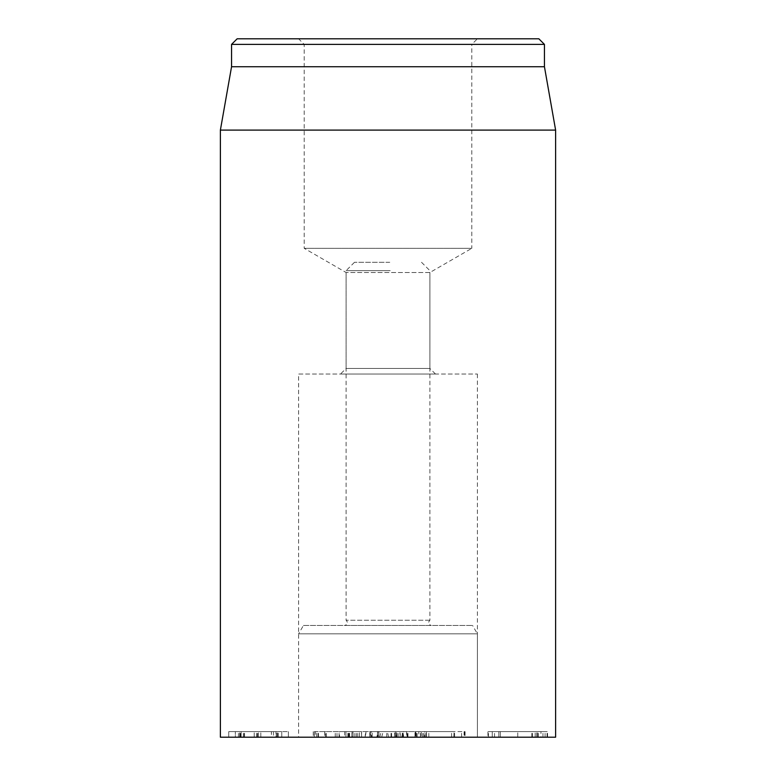 <?xml version="1.0" encoding="UTF-8"?>
<svg xmlns="http://www.w3.org/2000/svg" width="776" height="776" viewBox="0 0 776 776"><rect width="100%" height="100%" fill="white"/><g stroke="black" fill="none" stroke-linecap="round" stroke-linejoin="round"><path stroke-width="0.58" stroke-dasharray="3.88 2.91" d="M494.545 737.2L500.307 737.2L500.307 731.613L494.545 731.613L540.95 731.613L500.307 731.613L500.307 737.2L494.545 737.2L494.545 731.613M540.95 737.2L500.307 737.2L535.178 737.2L535.178 731.613L531.822 731.613L537.642 731.613L492.246 731.613L547.051 731.613L535.178 731.613L535.178 737.2L540.95 737.2L540.95 731.613M487.939 737.2L547.555 737.2L498.852 737.2L498.852 731.613L547.555 731.613L487.939 731.613L498.852 731.613L498.852 737.2L487.939 737.2L487.939 731.613M536.633 737.2L536.633 731.613L536.633 737.2M547.555 737.2L547.555 731.613M488.443 737.2L547.051 737.2L492.246 737.2L492.246 731.613L488.443 731.613L492.246 731.613L492.246 737.2L488.443 737.2L488.443 731.613M542.967 737.2L542.967 731.613M547.051 737.2L547.051 731.613M531.822 737.2L531.822 731.613M532.491 737.2L532.491 731.613M537.642 737.2L537.642 731.613L537.642 737.2M275.994 731.613L228.745 731.613L288.362 731.613L228.745 731.613L281.756 731.613L275.994 731.613L275.994 737.2L281.756 737.2L281.756 731.613L281.756 737.2L275.994 737.2L275.994 731.613L275.994 737.2L241.123 737.2L241.123 731.613L241.123 737.2L235.351 737.2L235.351 731.613L235.351 737.2L281.756 737.2L271.454 737.2L271.454 731.613M277.449 737.2L277.449 731.613L277.449 737.2L288.362 737.2L288.362 731.613L288.362 737.2L258.524 737.2L277.449 737.2M239.668 737.2L239.668 731.613L239.668 737.2L258.524 737.2L228.745 737.2L228.745 731.613L228.745 737.2L239.668 737.2M271.454 737.2L228.745 737.2L271.406 737.2L271.406 731.613M271.406 737.2L288.362 737.2L278.341 737.2L278.341 731.613M256.905 737.2L256.905 731.613M256.74 737.2L256.74 731.613M244.197 737.2L244.197 731.613M238.436 737.2L238.436 731.613M243.354 737.2L243.354 731.613M240.89 737.2L240.89 731.613M244.537 737.2L244.537 731.613M254.218 737.2L254.218 731.613L254.218 737.2M257.516 737.2L257.516 731.613M260.823 737.2L260.823 731.613L260.823 737.2M278.341 737.2L273.53 737.2L273.53 731.613M273.53 737.2L275.994 737.2M276.78 737.2L276.78 731.613M396.439 737.2L378.901 737.2L378.901 731.613L396.439 731.613L377.99 731.613L378.901 731.613L378.901 737.2L395.537 737.2L395.537 731.613L395.537 737.2L396.439 737.2L396.439 731.613M377.99 737.2L378.901 737.2L377.99 737.2L377.99 731.613M403.481 737.2L402.249 737.2L402.249 731.613L403.481 731.613L387.214 731.613L402.249 731.613L402.249 737.2L387.214 737.2L403.481 737.2L403.481 731.613M370.957 737.2L372.179 737.2L372.179 731.613L370.957 731.613L387.214 731.613L372.179 731.613L372.179 737.2L387.214 737.2L370.957 737.2L370.957 731.613M421.232 731.613L391.007 731.613L424.705 731.613L421.232 731.613L421.232 737.2L424.705 737.2L424.705 731.613M424.705 737.2L421.232 737.2M391.007 737.2L391.007 731.613M414.966 737.2L414.966 731.613L414.966 737.2M397.273 737.2L397.273 731.613M391.618 737.2L391.618 731.613M407.74 737.2L407.74 731.613M423.861 737.2L423.861 731.613M424.026 737.2L424.026 731.613M417.149 737.2L417.149 731.613M407.963 737.2L407.963 731.613M398.893 737.2L398.893 731.613M422.571 737.2L422.571 731.613M352.042 737.2L370.462 737.2L370.462 731.613L352.042 731.613L371.413 731.613L370.462 731.613L370.462 737.2L352.993 737.2L352.993 731.613L352.993 737.2L352.042 737.2L352.042 731.613M371.413 737.2L370.462 737.2L371.413 737.2L371.413 731.613M344.651 737.2L345.941 737.2L345.941 731.613L344.651 731.613L361.723 731.613L345.941 731.613L345.941 737.2L361.723 737.2L344.651 737.2L344.651 731.613M378.804 737.2L377.514 737.2L377.514 731.613L378.804 731.613L361.723 731.613L377.514 731.613L377.514 737.2L361.723 737.2L378.804 737.2L378.804 731.613M555.616 737.2L220.384 737.2M303.445 625.456L472.555 625.456L303.445 625.456L298.605 633.837L477.395 633.837L298.605 633.837L298.605 737.2L477.395 737.2L298.605 737.2L477.395 737.2L298.605 737.2L298.605 374.032L477.395 374.032L298.605 374.032M435.491 374.032L429.904 368.445L346.096 368.445L429.904 368.445L429.904 272.512L346.096 272.512L429.904 272.512L471.808 248.32L304.192 248.32L471.808 248.32L471.808 44.387L304.192 44.387L471.808 44.387L477.395 38.8L298.605 38.8L304.192 44.387L304.192 248.32L346.096 272.512L346.096 368.445L340.509 374.032L435.491 374.032L340.509 374.032M298.605 38.8L477.395 38.8M237.146 38.8L538.854 38.8M544.442 44.387L231.558 44.387M544.442 66.736L231.558 66.736M220.384 130.106L555.616 130.106M315.502 737.2L361.597 737.2L361.597 731.613L314.261 731.613L314.261 737.2L315.502 737.2L315.502 731.613L361.597 731.613L361.344 737.2L339.51 737.2L339.51 731.613M325.58 731.613L324.805 731.613L324.805 737.2L325.58 737.2L325.58 731.613M339.51 737.2L314.348 737.2L314.348 731.613L315.502 731.613M359.472 737.2L359.472 731.613L359.482 737.2M348.957 737.2L348.957 731.613M351.858 737.2L351.858 731.613M356.397 737.2L356.397 731.613M361.597 737.2L361.606 731.613M349.598 737.2L349.598 731.613M349.394 737.2L349.394 731.613M335.232 737.2L335.232 731.613M316.695 737.2L316.695 731.613M418.807 737.2L464.64 737.2L464.64 731.613L415.771 731.613L464.64 731.613L464.067 731.613L464.067 737.2L418.807 737.2L418.807 731.613M416.343 737.2L416.343 731.613L415.771 731.613L415.771 737.2L416.343 737.2M426.363 737.2L454.047 737.2L426.363 737.2L426.363 731.613L454.047 731.613L426.363 731.613L426.363 737.2M464.64 737.2L464.067 737.2L464.64 737.2M461.604 737.2L461.604 731.613M453.873 737.2L454.047 731.613L453.873 737.2M369.715 731.613L406.401 731.613L366.146 731.613L369.715 731.613L369.793 737.2L364.642 737.2L407.895 737.2L369.793 737.2M376.767 737.2L378.184 731.613M396.293 737.2L394.722 731.613M389.765 262.288L354.477 262.288L389.765 262.288M390.202 270.669L346.096 270.669L390.202 270.669M429.846 620.247L346.096 620.247L429.846 620.247M431.243 625.456L344.699 625.456L431.243 625.456M517.776 737.2L517.776 731.613L517.776 737.2M545.091 737.2L545.091 731.613M538.321 737.2L538.321 731.613M535.178 737.2L535.178 731.613M258.524 737.2L258.524 731.613L258.524 737.2M240.22 737.2L240.22 731.613M394.47 737.2L394.47 731.613L394.47 737.2M420.446 737.2L420.446 731.613M402.87 737.2L402.87 731.613M357.765 737.2L357.765 731.613M353.061 737.2L353.061 731.613M354.865 737.2L354.865 731.613M336.978 737.2L336.978 731.613M326.386 737.2L326.386 731.613M339.083 737.2L339.083 731.613M318.034 737.2L318.034 731.613M318.47 737.2L318.47 731.613M347.813 737.2L347.813 731.613M348.54 737.2L348.54 731.613M428.818 737.2L428.818 731.613M451.593 737.2L451.593 731.613M381.656 737.2L383.15 731.613M386.797 737.2L386.72 731.613M396.555 737.2L396.478 731.613M401.182 737.2L399.688 731.613L401.192 737.2M403.268 737.2L403.19 731.613M407.351 737.2L406.023 731.613M388.669 737.2L387.34 731.613M379.774 737.2L381.161 731.613M364.982 737.2L366.379 731.613M477.395 374.032L477.395 737.2L477.395 633.837L472.555 625.456M324.717 731.613L324.717 737.2M313.261 731.613L313.261 737.2M415.335 731.613L415.335 737.2M425.82 737.2L425.82 731.613M465.076 731.613L465.076 737.2M454.59 737.2L454.59 731.613M406.401 731.613L407.895 737.2M366.146 731.613L364.642 737.2M354.477 262.288L346.096 270.669L346.096 620.247C348.24 622.682 347.774 624.418 344.699 625.456M421.523 262.288L429.904 270.669L429.904 620.247C427.76 622.682 428.226 624.418 431.301 625.456"/><path stroke-width="1.16" d="M220.384 130.106L220.384 737.2L555.616 737.2L555.616 130.106L220.384 130.106L231.558 66.736L544.442 66.736L544.442 44.387L538.854 38.8L237.146 38.8L231.558 44.387L544.442 44.387M231.558 66.736L231.558 44.387M544.442 66.736L555.616 130.106"/></g></svg>
